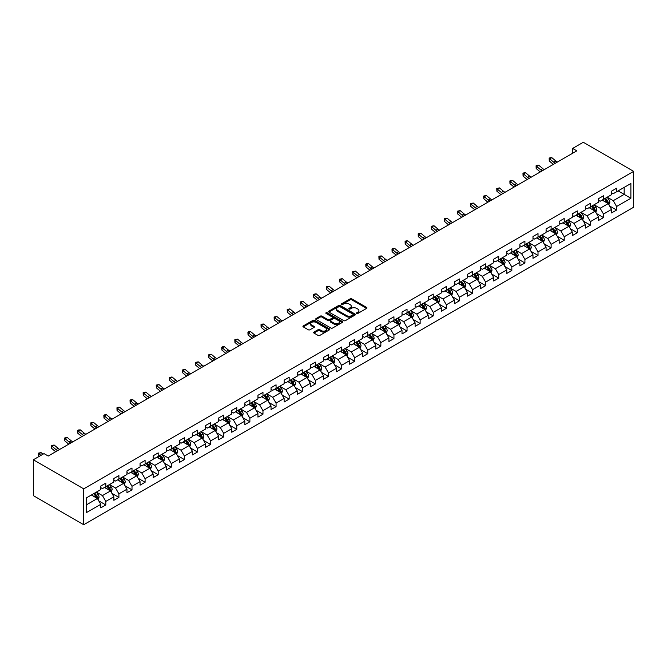 <?xml version="1.0" encoding="UTF-8"?>
<svg xmlns="http://www.w3.org/2000/svg" width="667" height="667" viewBox="0 0 667 667"><rect width="100%" height="100%" fill="white"/><g stroke="black" fill="none" stroke-linecap="round" stroke-linejoin="round"><path stroke-width="1" d="M356.695 313.448A0.817 0.467 0 0 0 357.854 313.448L366.608 308.387A1.167 0.675 0 0 0 366.95 307.912A1.167 0.675 0 0 0 366.608 307.437L351.776 298.874A1.167 0.675 0 0 0 350.125 298.874L341.371 303.927A0.817 0.467 0 0 0 342.521 304.594L343.655 303.944A3.727 2.151 0 0 1 348.933 303.944L350.167 304.652A3.727 2.151 0 0 1 351.259 306.178A3.727 2.151 0 0 1 350.167 307.704L349.033 308.354A0.817 0.467 0 0 0 350.183 309.021L351.317 308.371A3.727 2.151 0 0 1 356.595 308.371L357.829 309.079A3.727 2.151 0 0 1 358.921 310.605A3.727 2.151 0 0 1 357.829 312.123L356.695 312.781A0.817 0.467 0 0 0 356.695 313.448L356.695 312.781M313.949 332.083A1.167 0.675 0 0 0 313.607 332.558A1.167 0.675 0 0 0 313.949 333.033L318.109 335.443A1.167 0.675 0 0 0 319.751 335.443L329.481 329.823A1.167 0.675 0 0 0 329.823 329.348A1.167 0.675 0 0 0 329.481 328.873L314.649 320.31A1.167 0.675 0 0 0 312.998 320.31L303.277 325.921A1.167 0.675 0 0 0 302.935 326.396A1.167 0.675 0 0 0 303.277 326.872L308.304 329.781A1.167 0.675 0 0 0 309.947 329.781L314.107 327.372A1.167 0.675 0 0 0 314.449 326.897A1.167 0.675 0 0 0 314.107 326.421L311.614 324.987A3.118 1.801 0 0 1 310.705 323.712A3.118 1.801 0 0 1 312.631 322.044A3.118 1.801 0 0 1 316.025 322.436L325.796 328.081A3.118 1.801 0 0 1 326.705 329.348A3.118 1.801 0 0 1 324.779 331.015A3.118 1.801 0 0 1 321.386 330.624L319.751 329.681A1.167 0.675 0 0 0 318.109 329.681L313.949 332.083L313.949 333.033L318.109 330.649L318.109 329.681M633.65 171.361L583.275 142.271L572.611 148.433L576.813 150.85L48.207 456.036L44.014 453.618L33.35 459.771L83.725 488.853L633.65 171.361L633.65 207.229L83.725 524.729L83.725 488.853M343.738 320.644A1.167 0.675 0 0 0 345.389 320.644L355.111 315.024A1.167 0.675 0 0 0 355.453 314.549A1.167 0.675 0 0 0 355.111 314.074L340.278 305.511A1.167 0.675 0 0 0 338.628 305.511L328.906 311.13A1.167 0.675 0 0 0 328.564 311.606A1.167 0.675 0 0 0 328.906 312.081L343.738 320.644M326.388 313.623A0.817 0.467 0 0 1 327.214 313.74L327.214 312.765L342.296 321.477A1.167 0.675 0 0 1 342.638 321.953A1.167 0.675 0 0 1 342.296 322.428L332.566 328.039A1.167 0.675 0 0 1 330.924 328.039L316.091 319.476L316.091 318.526A1.167 0.675 0 0 0 315.749 319.001A1.167 0.675 0 0 0 316.091 319.476M316.091 318.526L320.252 316.125A1.167 0.675 0 0 1 321.894 316.125L327.914 319.593A1.167 0.675 0 0 0 329.565 319.593L332.324 318.001A1.167 0.675 0 0 0 332.666 317.525A1.167 0.675 0 0 0 332.324 317.05L326.063 313.432A0.817 0.467 0 0 1 327.214 312.765M98.799 500.9L105.803 504.952L105.803 501.409L113.865 496.757L113.865 500.292L118.901 497.39L118.901 493.847L126.963 489.194L126.963 492.73L131.999 489.828L131.999 486.285L140.062 481.632L140.062 485.167L145.098 482.266L145.098 478.723L153.16 474.07L153.16 477.614L158.196 474.704L158.196 471.16L166.258 466.508L166.258 470.052L171.294 467.142L171.294 463.598L179.356 458.946L179.356 462.489L184.392 459.58L184.392 456.036L192.455 451.384L192.455 454.927L197.49 452.018L197.49 448.474L205.544 443.822L205.544 447.365L210.589 444.455L210.589 440.912L218.643 436.26L218.643 439.803L223.687 436.893L223.687 433.35L231.741 428.698L231.741 432.241L236.777 429.331L236.777 425.796L244.839 421.135L244.839 424.679L249.875 421.769L249.875 418.234L257.937 413.573L257.937 417.117L262.973 414.207L262.973 410.672L271.035 406.011L271.035 409.555L276.071 406.645L276.071 403.11L284.134 398.457L284.134 401.993L289.17 399.083L289.17 395.548L297.232 390.895L297.232 394.43L302.268 391.521L302.268 387.986L310.33 383.333L310.33 386.868L315.366 383.959L315.366 380.423L323.428 375.771L323.428 379.306L328.464 376.396L328.464 372.861L336.527 368.209L336.527 371.744L341.562 368.834L341.562 365.299L349.616 360.647L349.616 364.182L354.661 361.272L354.661 357.737L362.715 353.085L362.715 356.62L367.759 353.71L367.759 350.175L375.813 345.523L375.813 349.058L380.849 346.148L380.849 342.613L388.911 337.961L388.911 341.496L393.947 338.586L393.947 335.051L402.009 330.398L402.009 333.934L407.045 331.032L407.045 327.489L415.107 322.836L415.107 326.371L420.143 323.47L420.143 319.927L428.206 315.274L428.206 318.809L433.242 315.908L433.242 312.364L441.304 307.712L441.304 311.247L446.34 308.346L446.34 304.802L454.402 300.15L454.402 303.693L459.438 300.784L459.438 297.24L467.5 292.588L467.5 296.131L472.536 293.222L472.536 289.678L480.599 285.026L480.599 288.569L485.634 285.659L485.634 282.116L493.688 277.464L493.688 281.007L498.733 278.097L498.733 274.554L506.787 269.902L506.787 273.445L511.831 270.535L511.831 266.992L519.885 262.339L519.885 265.883L524.921 262.973L524.921 259.43L532.983 254.777L532.983 258.321L538.019 255.411L538.019 251.876L546.081 247.215L546.081 250.759L551.117 247.849L551.117 244.314L559.179 239.653L559.179 243.197L564.215 240.287L564.215 236.752L572.278 232.091L572.278 235.634L577.314 232.725L577.314 229.19L585.376 224.537L585.376 228.072L590.412 225.163L590.412 221.627L598.474 216.975L598.474 220.51L603.51 217.6L603.51 214.065L611.572 209.413L611.572 212.948L616.608 210.038L616.608 206.503L630.882 198.257L630.882 183.525L624.162 187.402L624.162 194.38L630.882 198.257M105.803 504.952L100.767 507.854L100.767 504.319L86.493 512.556L86.493 497.824L100.767 489.578L100.767 486.043L105.803 483.133L105.803 486.677L113.865 482.024L113.865 478.481L118.901 475.571L118.901 479.114L126.963 474.462L126.963 470.919L131.999 468.009L131.999 471.552L140.062 466.9L140.062 463.357L145.098 460.447L145.098 463.99L153.16 459.338L153.16 455.794L158.196 452.885L158.196 456.428L166.258 451.776L166.258 448.232L171.294 445.323L171.294 448.866L179.356 444.214L179.356 440.67L184.392 437.769L184.392 441.304L192.455 436.652L192.455 433.108L197.49 430.207L197.49 433.742L205.544 429.089L205.544 425.546L210.589 422.645L210.589 426.18L218.643 421.527L218.643 417.984L223.687 415.082L223.687 418.618L231.741 413.965L231.741 410.43L236.777 407.52L236.777 411.055L244.839 406.403L244.839 402.868L249.875 399.958L249.875 403.493L257.937 398.841L257.937 395.306L262.973 392.396L262.973 395.931L271.035 391.279L271.035 387.744L276.071 384.834L276.071 388.369L284.134 383.717L284.134 380.182L289.17 377.272L289.17 380.807L297.232 376.155L297.232 372.62L302.268 369.71L302.268 373.245L310.33 368.593L310.33 365.057L315.366 362.148L315.366 365.683L323.428 361.03L323.428 357.495L328.464 354.586L328.464 358.121L336.527 353.468L336.527 349.933L341.562 347.023L341.562 350.559L349.616 345.906L349.616 342.371L354.661 339.461L354.661 342.996L362.715 338.344L362.715 334.809L367.759 331.899L367.759 335.443L375.813 330.782L375.813 327.247L380.849 324.337L380.849 327.881L388.911 323.22L388.911 319.685L393.947 316.775L393.947 320.318L402.009 315.666L402.009 312.123L407.045 309.213L407.045 312.756L415.107 308.104L415.107 304.561L420.143 301.651L420.143 305.194L428.206 300.542L428.206 296.998L433.242 294.089L433.242 297.632L441.304 292.98L441.304 289.436L446.34 286.527L446.34 290.07L454.402 285.418L454.402 281.874L459.438 278.964L459.438 282.508L467.5 277.856L467.5 274.312L472.536 271.402L472.536 274.946L480.599 270.293L480.599 266.75L485.634 263.849L485.634 267.384L493.688 262.731L493.688 259.188L498.733 256.286L498.733 259.822L506.787 255.169L506.787 251.626L511.831 248.724L511.831 252.259L519.885 247.607L519.885 244.064L524.921 241.162L524.921 244.697L532.983 240.045L532.983 236.51L538.019 233.6L538.019 237.135L546.081 232.483L546.081 228.948L551.117 226.038L551.117 229.573L559.179 224.921L559.179 221.386L564.215 218.476L564.215 222.011L572.278 217.359L572.278 213.824L577.314 210.914L577.314 214.449L585.376 209.797L585.376 206.261L590.412 203.352L590.412 206.887L598.474 202.234L598.474 198.699L603.51 195.79L603.51 199.325L611.572 194.672L611.572 191.137L616.608 188.227L616.608 191.762L630.882 183.525M104.461 487.452L110.505 490.937L102.451 495.589L96.407 492.104M100.767 487.644L102.451 488.611L105.803 486.677M102.451 495.589L105.803 501.409M110.505 490.937L113.865 496.757M117.559 479.89L123.603 483.375L115.541 488.027L109.496 484.542M113.865 480.082L115.541 481.049L118.901 479.114M115.541 488.027L118.901 493.847M123.603 483.375L126.963 489.194M130.657 472.328L136.702 475.813L128.639 480.473L122.595 476.98M126.963 472.519L128.639 473.487L131.999 471.552M128.639 480.473L131.999 486.285M136.702 475.813L140.062 481.632M143.755 464.766L149.8 468.251L141.738 472.911L135.693 469.418M140.062 464.957L141.738 465.925L145.098 463.99M141.738 472.911L145.098 478.723M149.8 468.251L153.16 474.07M156.853 457.203L162.898 460.689L154.836 465.349L148.791 461.856M153.16 457.395L154.836 458.362L158.196 456.428M154.836 465.349L158.196 471.16M162.898 460.689L166.258 466.508M169.952 449.641L175.996 453.135L167.934 457.787L161.889 454.294M166.258 449.833L167.934 450.8L171.294 448.866M167.934 457.787L171.294 463.598M175.996 453.135L179.356 458.946M183.05 442.079L189.095 445.573L181.032 450.225L174.987 446.732M179.356 442.271L181.032 443.238L184.392 441.304M181.032 450.225L184.392 456.036M189.095 445.573L192.455 451.384M196.148 434.517L202.193 438.011L194.13 442.663L188.086 439.169M192.455 434.709L194.13 435.684L197.49 433.742M194.13 442.663L197.49 448.474M202.193 438.011L205.544 443.822M209.238 426.955L215.291 430.448L207.229 435.101L201.184 431.607M205.544 427.147L207.229 428.122L210.589 426.18M207.229 435.101L210.589 440.912M215.291 430.448L218.643 436.26M222.336 419.393L228.381 422.886L220.327 427.539L214.282 424.045M218.643 419.585L220.327 420.56L223.687 418.618M220.327 427.539L223.687 433.35M228.381 422.886L231.741 428.698M235.434 411.831L241.479 415.324L233.425 419.977L227.38 416.483M231.741 412.023L233.425 412.998L236.777 411.055M233.425 419.977L236.777 425.796M241.479 415.324L244.839 421.135M248.533 404.269L254.577 407.762L246.523 412.414L240.479 408.921M244.839 404.46L246.523 405.436L249.875 403.493M246.523 412.414L249.875 418.234M254.577 407.762L257.937 413.573M261.631 396.707L267.675 400.2L259.613 404.852L253.568 401.359M257.937 396.898L259.613 397.874L262.973 395.931M259.613 404.852L262.973 410.672M267.675 400.2L271.035 406.011M274.729 389.144L280.774 392.638L272.711 397.29L266.667 393.797M271.035 389.345L272.711 390.312L276.071 388.369M272.711 397.29L276.071 403.11M280.774 392.638L284.134 398.457M287.827 381.582L293.872 385.076L285.81 389.728L279.765 386.235M284.134 381.782L285.81 382.75L289.17 380.807M285.81 389.728L289.17 395.548M293.872 385.076L297.232 390.895M300.925 374.02L306.97 377.514L298.908 382.166L292.863 378.673M297.232 374.22L298.908 375.188L302.268 373.245M298.908 382.166L302.268 387.986M306.97 377.514L310.33 383.333M314.024 366.458L320.068 369.952L312.006 374.604L305.961 371.119M310.33 366.658L312.006 367.625L315.366 365.683M312.006 374.604L315.366 380.423M320.068 369.952L323.428 375.771M327.122 358.896L333.167 362.389L325.104 367.042L319.059 363.557M323.428 359.096L325.104 360.063L328.464 358.121M325.104 367.042L328.464 372.861M333.167 362.389L336.527 368.209M340.22 351.334L346.265 354.827L338.202 359.48L332.158 355.995M336.527 351.534L338.202 352.501L341.562 350.559M338.202 359.48L341.562 365.299M346.265 354.827L349.616 360.647M353.31 343.78L359.363 347.265L351.301 351.918L345.256 348.432M349.616 343.972L351.301 344.939L354.661 342.996M351.301 351.918L354.661 357.737M359.363 347.265L362.715 353.085M366.408 336.218L372.453 339.703L364.399 344.355L358.354 340.87M362.715 336.41L364.399 337.377L367.759 335.443M364.399 344.355L367.759 350.175M372.453 339.703L375.813 345.523M379.506 328.656L385.551 332.141L377.497 336.793L371.452 333.308M375.813 328.848L377.497 329.815L380.849 327.881M377.497 336.793L380.849 342.613M385.551 332.141L388.911 337.961M392.605 321.094L398.649 324.579L390.595 329.231L384.551 325.746M388.911 321.286L390.595 322.253L393.947 320.318M390.595 329.231L393.947 335.051M398.649 324.579L402.009 330.398M405.703 313.532L411.747 317.017L403.685 321.669L397.64 318.184M402.009 313.723L403.685 314.691L407.045 312.756M403.685 321.669L407.045 327.489M411.747 317.017L415.107 322.836M418.801 305.97L424.846 309.455L416.783 314.107L410.739 310.622M415.107 306.161L416.783 307.128L420.143 305.194M416.783 314.107L420.143 319.927M424.846 309.455L428.206 315.274M431.899 298.407L437.944 301.893L429.882 306.553L423.837 303.06M428.206 298.599L429.882 299.566L433.242 297.632M429.882 306.553L433.242 312.364M437.944 301.893L441.304 307.712M444.997 290.845L451.042 294.33L442.98 298.991L436.935 295.498M441.304 291.037L442.98 292.004L446.34 290.07M442.98 298.991L446.34 304.802M451.042 294.33L454.402 300.15M458.096 283.283L464.14 286.768L456.078 291.429L450.033 287.936M454.402 283.475L456.078 284.442L459.438 282.508M456.078 291.429L459.438 297.24M464.14 286.768L467.5 292.588M471.194 275.721L477.238 279.215L469.176 283.867L463.131 280.373M467.5 275.913L469.176 276.88L472.536 274.946M469.176 283.867L472.536 289.678M477.238 279.215L480.599 285.026M484.292 268.159L490.337 271.652L482.274 276.305L476.23 272.811M480.599 268.351L482.274 269.318L485.634 267.384M482.274 276.305L485.634 282.116M490.337 271.652L493.688 277.464M497.382 260.597L503.435 264.09L495.373 268.743L489.328 265.249M493.688 260.789L495.373 261.764L498.733 259.822M495.373 268.743L498.733 274.554M503.435 264.09L506.787 269.902M510.48 253.035L516.525 256.528L508.471 261.181L502.426 257.687M506.787 253.227L508.471 254.202L511.831 252.259M508.471 261.181L511.831 266.992M516.525 256.528L519.885 262.339M523.578 245.473L529.623 248.966L521.569 253.618L515.524 250.125M519.885 245.664L521.569 246.64L524.921 244.697M521.569 253.618L524.921 259.43M529.623 248.966L532.983 254.777M536.677 237.911L542.721 241.404L534.667 246.056L528.623 242.563M532.983 238.102L534.667 239.078L538.019 237.135M534.667 246.056L538.019 251.876M542.721 241.404L546.081 247.215M549.775 230.348L555.819 233.842L547.757 238.494L541.712 235.001M546.081 230.54L547.757 231.516L551.117 229.573M547.757 238.494L551.117 244.314M555.819 233.842L559.179 239.653M562.873 222.786L568.918 226.28L560.855 230.932L554.811 227.439M559.179 222.978L560.855 223.954L564.215 222.011M560.855 230.932L564.215 236.752M568.918 226.28L572.278 232.091M575.971 215.224L582.016 218.718L573.953 223.37L567.909 219.877M572.278 215.424L573.953 216.391L577.314 214.449M573.953 223.37L577.314 229.19M582.016 218.718L585.376 224.537M589.069 207.662L595.114 211.156L587.052 215.808L581.007 212.314M585.376 207.862L587.052 208.829L590.412 206.887M587.052 215.808L590.412 221.627M595.114 211.156L598.474 216.975M602.168 200.1L608.212 203.593L600.15 208.246L594.105 204.752M598.474 200.3L600.15 201.267L603.51 199.325M600.15 208.246L603.51 214.065M608.212 203.593L611.572 209.413M618.117 190.895L624.162 194.38L613.248 200.684L607.203 197.199M611.572 192.738L613.248 193.705L616.608 191.762M613.248 200.684L616.608 206.503M33.35 459.771L33.35 495.639L83.725 524.729M572.611 148.433L572.611 153.277M86.493 504.802L97.407 498.499L91.362 495.014M97.407 498.499L100.767 504.319M609.596 205.995L616.608 210.038M596.498 213.557L603.51 217.6M583.4 221.119L590.412 225.163M570.302 228.681L577.314 232.725M557.203 236.243L564.215 240.287M544.105 243.805L551.117 247.849M531.015 251.367L538.019 255.411M517.917 258.921L524.921 262.973M504.819 266.483L511.831 270.535M491.721 274.045L498.733 278.097M478.623 281.607L485.634 285.659M465.524 289.17L472.536 293.222M452.426 296.732L459.438 300.784M439.328 304.294L446.34 308.346M426.23 311.856L433.242 315.908M413.131 319.418L420.143 323.47M400.033 326.98L407.045 331.032M386.943 334.542L393.947 338.586M373.845 342.104L380.849 346.148M360.747 349.666L367.759 353.71M347.649 357.229L354.661 361.272M334.551 364.791L341.562 368.834M321.452 372.353L328.464 376.396M308.354 379.915L315.366 383.959M295.256 387.477L302.268 391.521M282.158 395.039L289.17 399.083M269.059 402.601L276.071 406.645M255.961 410.163L262.973 414.207M242.871 417.725L249.875 421.769M229.773 425.279L236.777 429.331M216.675 432.841L223.687 436.893M203.577 440.403L210.589 444.455M190.479 447.966L197.49 452.018M177.38 455.528L184.392 459.58M164.282 463.09L171.294 467.142M151.184 470.652L158.196 474.704M138.086 478.214L145.098 482.266M124.987 485.776L131.999 489.828M111.889 493.338L118.901 497.39M357.02 313.565L357.829 313.098A3.727 2.151 0 0 0 358.921 311.572L358.921 310.605M351.259 306.178L351.259 307.145A3.727 2.151 0 0 1 350.167 308.671L349.358 309.138M366.608 307.437L366.608 308.387L351.776 299.842A1.167 0.675 0 0 0 350.125 299.842L341.696 304.711M355.111 314.074L355.111 315.024L340.278 306.478A1.167 0.675 0 0 0 338.628 306.478L328.923 312.089L328.906 311.13M353.051 314.882A0.817 0.467 0 0 0 353.051 314.215L340.028 306.703A0.817 0.467 0 0 0 338.878 306.703L337.677 307.395A3.727 2.151 0 0 0 336.585 308.913A3.727 2.151 0 0 0 337.677 310.438L346.582 315.574A3.727 2.151 0 0 0 351.851 315.574L353.051 314.882L353.051 315.858A0.817 0.467 0 0 0 353.285 315.524L353.285 314.549M336.585 308.913L336.585 309.88A3.727 2.151 0 0 0 337.677 311.406L337.677 310.438M353.051 315.858L351.851 316.542A3.727 2.151 0 0 1 346.582 316.542L337.677 311.406M316.1 319.485L320.252 317.092L320.252 316.125M332.666 317.525L332.666 318.493A1.167 0.675 0 0 1 332.324 318.968L329.565 320.569A1.167 0.675 0 0 1 327.914 320.569L321.894 317.092A1.167 0.675 0 0 0 320.252 317.092M327.214 313.74L342.279 322.436M334.159 323.203A3.118 1.801 0 0 0 337.552 323.587A3.118 1.801 0 0 0 339.478 321.928A3.118 1.801 0 0 0 338.569 320.652L335.126 318.668A1.167 0.675 0 0 0 333.475 318.668L330.715 320.26A1.167 0.675 0 0 0 330.373 320.735A1.167 0.675 0 0 0 330.715 321.211L334.159 323.203L334.159 324.17A3.118 1.801 0 0 0 337.552 324.562A3.118 1.801 0 0 0 339.478 322.895L339.478 321.928M330.373 320.735L330.373 321.711A1.167 0.675 0 0 0 330.715 322.186L330.715 321.211M334.159 324.17L330.715 322.186M326.705 329.348L326.705 330.315A3.118 1.801 0 0 1 324.779 331.983A3.118 1.801 0 0 1 321.386 331.591L319.751 330.649A1.167 0.675 0 0 0 318.109 330.649M310.705 323.712L310.705 324.679A3.118 1.801 0 0 0 311.614 325.955L311.614 324.987M314.107 326.421L314.107 327.372L311.614 325.955M329.465 329.832L314.649 321.277A1.167 0.675 0 0 0 312.998 321.277L303.285 326.888L303.277 325.921M608.871 204.744L609.871 202.226A3.143 1.818 -120 0 0 608.871 199.55L607.137 197.232M604.119 201.226L602.935 199.658M604.535 198.733L606.27 201.05A3.143 1.818 60 0 1 607.17 202.943L608.171 202.359A3.143 1.818 -120 0 0 607.27 200.467L605.544 198.157M604.752 198.608L606.678 201.176A1.601 0.925 60 0 1 606.97 201.659L608.171 202.359M555.378 163.232A5.936 3.427 60 0 1 553.735 162.231L549.733 158.871L549.266 160.964L553.268 164.324A8.904 5.144 -120 0 0 553.36 164.399M557.479 162.014A5.936 3.427 60 0 1 555.836 161.022L551.834 157.654L549.733 158.871L549.166 158.237L550 157.754L551.834 157.654M549.266 160.964L549.166 158.237M595.773 212.306L596.773 209.788A3.143 1.818 -120 0 0 595.773 207.112L594.039 204.794M591.02 208.788L589.836 207.22M591.437 206.295L593.171 208.613A3.143 1.818 60 0 1 594.072 210.505L595.081 209.922A3.143 1.818 -120 0 0 594.172 208.029L592.446 205.719M591.654 206.17L593.58 208.738A1.601 0.925 60 0 1 593.872 209.221L595.081 209.922M582.683 219.868L583.675 217.35A3.143 1.818 -120 0 0 582.675 214.674L580.94 212.356M577.922 216.35L576.747 214.782M578.339 213.857L580.073 216.175A3.143 1.818 60 0 1 580.974 218.067L581.983 217.484A3.143 1.818 -120 0 0 581.082 215.591L579.348 213.282M578.556 213.732L580.482 216.3A1.601 0.925 60 0 1 580.774 216.783L581.983 217.484M542.279 170.794A5.936 3.427 60 0 1 540.637 169.793L536.635 166.433L536.176 168.526L540.17 171.886A8.904 5.144 -120 0 0 540.262 171.961M544.38 169.576A5.936 3.427 60 0 1 542.738 168.584L538.736 165.216L536.635 166.433L536.068 165.8L536.902 165.316L538.736 165.216M536.176 168.526L536.068 165.8M529.181 178.356A5.936 3.427 60 0 1 527.547 177.355L523.545 173.987L523.078 176.088L527.08 179.448A8.904 5.144 -120 0 0 527.163 179.523M531.282 177.139A5.936 3.427 60 0 1 529.64 176.146L525.638 172.778L523.545 173.987L522.97 173.362L523.803 172.878L525.638 172.778M523.078 176.088L522.97 173.362M569.585 227.43L570.577 224.912A3.143 1.818 -120 0 0 569.576 222.236L567.842 219.918M564.824 223.912L563.648 222.344M565.241 221.419L566.975 223.737A3.143 1.818 60 0 1 567.875 225.629L568.884 225.046A3.143 1.818 -120 0 0 567.984 223.153L566.25 220.844M565.458 221.294L567.384 223.862A1.601 0.925 60 0 1 567.675 224.345L568.884 225.046M556.486 234.992L557.487 232.475A3.143 1.818 -120 0 0 556.478 229.79L554.744 227.48M551.726 231.474L550.55 229.907M552.143 228.981L553.877 231.299A3.143 1.818 60 0 1 554.777 233.192L555.786 232.608A3.143 1.818 -120 0 0 554.886 230.715L553.151 228.397M552.359 228.856L554.285 231.424A1.601 0.925 60 0 1 554.577 231.908L555.786 232.608M543.388 242.555L544.389 240.037A3.143 1.818 -120 0 0 543.38 237.352L541.646 235.042M538.628 239.036L537.452 237.469M539.044 236.543L540.779 238.861A3.143 1.818 60 0 1 541.679 240.754L542.688 240.17A3.143 1.818 -120 0 0 541.787 238.277L540.053 235.96M539.261 236.418L541.187 238.986A1.601 0.925 60 0 1 541.479 239.47L542.688 240.17M516.083 185.918A5.936 3.427 60 0 1 514.449 184.917L510.447 181.549L509.98 183.65L513.982 187.01A8.904 5.144 -120 0 0 514.065 187.077M518.184 184.701A5.936 3.427 60 0 1 516.541 183.7L512.539 180.34L510.447 181.549L509.871 180.924L510.705 180.44L512.539 180.34M509.98 183.65L509.871 180.924M502.985 193.48A5.936 3.427 60 0 1 501.351 192.48L497.349 189.111L496.882 191.212L500.884 194.572A8.904 5.144 -120 0 0 500.967 194.639M505.086 192.263A5.936 3.427 60 0 1 503.443 191.262L499.45 187.902L497.349 189.111L496.773 188.486L499.45 187.902M496.882 191.212L496.773 188.486M489.886 201.034A5.936 3.427 60 0 1 488.252 200.042L484.25 196.673L483.783 198.766L487.785 202.134A8.904 5.144 -120 0 0 487.869 202.201M491.988 199.825A5.936 3.427 60 0 1 490.353 198.824L486.351 195.464L484.25 196.673L483.675 196.048L486.351 195.464M483.783 198.766L483.675 196.048M476.788 208.596A5.936 3.427 60 0 1 475.154 207.604L471.152 204.235L470.685 206.328L474.687 209.696A8.904 5.144 -120 0 0 474.771 209.763M478.889 207.387A5.936 3.427 60 0 1 477.255 206.386L473.253 203.026L471.152 204.235L470.577 203.61L473.253 203.026M470.685 206.328L470.577 203.61M463.698 216.158A5.936 3.427 60 0 1 462.056 215.166L458.054 211.798L457.587 213.89L461.589 217.259A8.904 5.144 -120 0 0 461.672 217.325M465.791 214.949A5.936 3.427 60 0 1 464.157 213.949L460.155 210.589L458.054 211.798L457.479 211.172L460.155 210.589M457.587 213.89L457.479 211.172M450.6 223.72A5.936 3.427 60 0 1 448.958 222.728L444.956 219.36L444.489 221.452L448.491 224.821A8.904 5.144 -120 0 0 448.574 224.887M452.693 222.511A5.936 3.427 60 0 1 451.059 221.511L447.057 218.151L444.956 219.36L444.38 218.734L447.057 218.151M444.489 221.452L444.38 218.734M437.502 231.282A5.936 3.427 60 0 1 435.859 230.29L431.857 226.922L431.391 229.014L435.393 232.383A8.904 5.144 -120 0 0 435.476 232.45M439.595 230.073A5.936 3.427 60 0 1 437.961 229.073L433.959 225.713L431.857 226.922L431.282 226.296L433.959 225.713M431.391 229.014L431.282 226.296M424.404 238.844A5.936 3.427 60 0 1 422.761 237.852L418.759 234.484L418.292 236.577L422.294 239.945A8.904 5.144 -120 0 0 422.386 240.012M426.505 237.635A5.936 3.427 60 0 1 424.862 236.635L420.86 233.275L418.759 234.484L418.184 233.859L419.026 233.367L420.86 233.275M418.292 236.577L418.184 233.859M411.306 246.406A5.936 3.427 60 0 1 409.663 245.406L405.661 242.046L405.194 244.139L409.196 247.507A8.904 5.144 -120 0 0 409.288 247.574M413.407 245.198A5.936 3.427 60 0 1 411.764 244.197L407.762 240.837L405.661 242.046L405.094 241.421L405.928 240.929L407.762 240.837M405.194 244.139L405.094 241.421M398.207 253.969A5.936 3.427 60 0 1 396.565 252.968L392.563 249.608L392.104 251.701L396.098 255.069A8.904 5.144 -120 0 0 396.19 255.136M400.308 252.76A5.936 3.427 60 0 1 398.666 251.759L394.664 248.399L392.563 249.608L391.996 248.983L392.83 248.491L394.664 248.399M392.104 251.701L391.996 248.983M385.109 261.531A5.936 3.427 60 0 1 383.475 260.53L379.473 257.17L379.006 259.263L383.008 262.631A8.904 5.144 -120 0 0 383.091 262.698M387.21 260.322A5.936 3.427 60 0 1 385.568 259.321L381.566 255.961L379.473 257.17L378.898 256.537L379.731 256.053L381.566 255.961M379.006 259.263L378.898 256.537M372.011 269.093A5.936 3.427 60 0 1 370.377 268.092L366.375 264.732L365.908 266.825L369.91 270.185A8.904 5.144 -120 0 0 369.993 270.26M374.112 267.884A5.936 3.427 60 0 1 372.469 266.883L368.467 263.523L366.375 264.732L365.799 264.099L366.633 263.615L368.467 263.523M365.908 266.825L365.799 264.099M358.913 276.655A5.936 3.427 60 0 1 357.279 275.654L353.277 272.294L352.81 274.387L356.812 277.747A8.904 5.144 -120 0 0 356.895 277.822M361.014 275.446A5.936 3.427 60 0 1 359.371 274.445L355.378 271.085L353.277 272.294L352.701 271.661L355.378 271.085M352.81 274.387L352.701 271.661M345.814 284.217A5.936 3.427 60 0 1 344.18 283.217L340.178 279.857L339.711 281.949L343.713 285.309A8.904 5.144 -120 0 0 343.797 285.384M347.916 283.008A5.936 3.427 60 0 1 346.281 282.008L342.279 278.648L340.178 279.857L339.603 279.223L342.279 278.648M339.711 281.949L339.603 279.223M332.716 291.779A5.936 3.427 60 0 1 331.082 290.779L327.08 287.419L326.613 289.511L330.615 292.871A8.904 5.144 -120 0 0 330.699 292.946M334.817 290.57A5.936 3.427 60 0 1 333.183 289.57L329.181 286.201L327.08 287.419L326.505 286.785L329.181 286.201M326.613 289.511L326.505 286.785M319.626 299.341A5.936 3.427 60 0 1 317.984 298.341L313.982 294.981L313.515 297.073L317.517 300.433A8.904 5.144 -120 0 0 317.6 300.509M321.719 298.132A5.936 3.427 60 0 1 320.085 297.132L316.083 293.763L313.982 294.981L313.407 294.347L316.083 293.763M313.515 297.073L313.407 294.347M306.528 306.903A5.936 3.427 60 0 1 304.886 305.903L300.884 302.543L300.417 304.636L304.419 307.996A8.904 5.144 -120 0 0 304.502 308.071M308.621 305.694A5.936 3.427 60 0 1 306.987 304.694L302.985 301.326L300.884 302.543L300.308 301.909L302.985 301.326M300.417 304.636L300.308 301.909M293.43 314.465A5.936 3.427 60 0 1 291.787 313.465L287.785 310.105L287.319 312.198L291.321 315.558A8.904 5.144 -120 0 0 291.404 315.633M295.523 313.248A5.936 3.427 60 0 1 293.889 312.256L289.887 308.888L287.785 310.105L287.21 309.471L289.887 308.888M287.319 312.198L287.21 309.471M280.332 322.028A5.936 3.427 60 0 1 278.689 321.027L274.687 317.667L274.22 319.76L278.222 323.12A8.904 5.144 -120 0 0 278.314 323.195M282.433 320.81A5.936 3.427 60 0 1 280.79 319.818L276.788 316.45L274.687 317.667L274.112 317.033L276.788 316.45M274.22 319.76L274.112 317.033M530.29 250.108L531.291 247.599A3.143 1.818 -120 0 0 530.282 244.914L528.547 242.605M525.529 246.598L524.354 245.031M525.946 244.105L527.68 246.423A3.143 1.818 60 0 1 528.581 248.316L529.59 247.732A3.143 1.818 -120 0 0 528.689 245.84L526.955 243.522M526.171 243.98L528.089 246.548A1.601 0.925 60 0 1 528.381 247.032L529.59 247.732M517.192 257.67L518.192 255.161A3.143 1.818 -120 0 0 517.183 252.476L515.458 250.167M512.431 254.16L511.256 252.593M512.848 251.667L514.582 253.985A3.143 1.818 60 0 1 515.483 255.878L516.491 255.294A3.143 1.818 -120 0 0 515.591 253.402L513.857 251.084M513.073 251.542L514.991 254.11A1.601 0.925 60 0 1 515.283 254.594L516.491 255.294M504.094 265.233L505.094 262.723A3.143 1.818 -120 0 0 504.085 260.038L502.359 257.729M499.333 261.722L498.157 260.155M499.75 259.23L501.484 261.547A3.143 1.818 60 0 1 502.384 263.44L503.393 262.856A3.143 1.818 -120 0 0 502.493 260.964L500.759 258.646M499.975 259.104L501.892 261.672A1.601 0.925 60 0 1 502.184 262.156L503.393 262.856M490.995 272.795L491.996 270.285A3.143 1.818 -120 0 0 490.995 267.6L489.261 265.291M486.235 269.285L485.059 267.709M486.66 266.792L488.386 269.101A3.143 1.818 60 0 1 489.286 270.994L490.295 270.418A3.143 1.818 -120 0 0 489.395 268.526L487.66 266.208M486.877 266.667L488.794 269.235A1.601 0.925 60 0 1 489.086 269.718L490.295 270.418M477.897 280.357L478.898 277.847A3.143 1.818 -120 0 0 477.897 275.163L476.163 272.853M473.136 276.847L471.961 275.271M473.562 274.354L475.288 276.663A3.143 1.818 60 0 1 476.188 278.556L477.197 277.981A3.143 1.818 -120 0 0 476.296 276.088L474.562 273.77M473.778 274.229L475.696 276.797A1.601 0.925 60 0 1 475.988 277.28L477.197 277.981M464.799 287.919L465.799 285.409A3.143 1.818 -120 0 0 464.799 282.725L463.065 280.415M460.047 284.409L458.863 282.833M460.463 281.916L462.198 284.225A3.143 1.818 60 0 1 463.098 286.118L464.099 285.543A3.143 1.818 -120 0 0 463.198 283.65L461.472 281.332M460.68 281.791L462.606 284.359A1.601 0.925 60 0 1 462.898 284.842L464.099 285.543M451.701 295.481L452.701 292.963A3.143 1.818 -120 0 0 451.701 290.287L449.967 287.977M446.948 291.971L445.764 290.395M447.365 289.478L449.099 291.787A3.143 1.818 60 0 1 450 293.68L451.009 293.105A3.143 1.818 -120 0 0 450.1 291.212L448.374 288.894M447.582 289.353L449.508 291.921A1.601 0.925 60 0 1 449.8 292.404L451.009 293.105M438.611 303.043L439.603 300.525A3.143 1.818 -120 0 0 438.603 297.849L436.868 295.539M433.85 299.533L432.675 297.957M434.267 297.04L436.001 299.35A3.143 1.818 60 0 1 436.902 301.242L437.911 300.667A3.143 1.818 -120 0 0 437.01 298.774L435.276 296.456M434.484 296.915L436.41 299.475A1.601 0.925 60 0 1 436.702 299.967L437.911 300.667M425.513 310.605L426.505 308.087A3.143 1.818 -120 0 0 425.504 305.411L423.77 303.101M420.752 307.095L419.576 305.519M421.169 304.602L422.903 306.912A3.143 1.818 60 0 1 423.803 308.804L424.812 308.221A3.143 1.818 -120 0 0 423.912 306.328L422.178 304.019M421.386 304.477L423.312 307.037A1.601 0.925 60 0 1 423.603 307.529L424.812 308.221M412.414 318.167L413.415 315.649A3.143 1.818 -120 0 0 412.406 312.973L410.672 310.664M407.654 314.657L406.478 313.081M408.071 312.164L409.805 314.474A3.143 1.818 60 0 1 410.705 316.366L411.714 315.783A3.143 1.818 -120 0 0 410.814 313.89L409.079 311.581M408.287 312.039L410.213 314.599A1.601 0.925 60 0 1 410.505 315.091L411.714 315.783M399.316 325.729L400.317 323.212A3.143 1.818 -120 0 0 399.308 320.535L397.574 318.217M394.556 322.219L393.38 320.644M394.972 319.726L396.707 322.036A3.143 1.818 60 0 1 397.607 323.929L398.616 323.345A3.143 1.818 -120 0 0 397.715 321.452L395.981 319.143M395.189 319.601L397.115 322.161A1.601 0.925 60 0 1 397.407 322.653L398.616 323.345M386.218 333.292L387.219 330.774A3.143 1.818 -120 0 0 386.21 328.097L384.475 325.779M381.457 329.781L380.282 328.206M381.874 327.289L383.608 329.598A3.143 1.818 60 0 1 384.509 331.491L385.518 330.907A3.143 1.818 -120 0 0 384.617 329.014L382.883 326.705M382.099 327.155L384.017 329.723A1.601 0.925 60 0 1 384.309 330.215L385.518 330.907M373.12 340.854L374.12 338.336A3.143 1.818 -120 0 0 373.111 335.659L371.386 333.342M368.359 337.344L367.183 335.768M368.776 334.851L370.51 337.16A3.143 1.818 60 0 1 371.411 339.053L372.419 338.469A3.143 1.818 -120 0 0 371.519 336.577L369.785 334.267M369.001 334.717L370.919 337.285A1.601 0.925 60 0 1 371.211 337.777L372.419 338.469M360.022 348.416L361.022 345.898A3.143 1.818 -120 0 0 360.013 343.222L358.287 340.904M355.261 344.906L354.085 343.33M355.678 342.413L357.412 344.722A3.143 1.818 60 0 1 358.312 346.615L359.321 346.031A3.143 1.818 -120 0 0 358.421 344.139L356.687 341.829M355.903 342.279L357.82 344.847A1.601 0.925 60 0 1 358.112 345.339L359.321 346.031M346.923 355.978L347.924 353.46A3.143 1.818 -120 0 0 346.923 350.784L345.189 348.466M342.163 352.459L340.987 350.892M342.588 349.975L344.314 352.284A3.143 1.818 60 0 1 345.214 354.177L346.223 353.593A3.143 1.818 -120 0 0 345.323 351.701L343.588 349.391M342.805 349.841L344.722 352.409A1.601 0.925 60 0 1 345.014 352.901L346.223 353.593M333.825 363.54L334.826 361.022A3.143 1.818 -120 0 0 333.825 358.346L332.091 356.028M329.064 360.022L327.889 358.454M329.49 357.529L331.216 359.846A3.143 1.818 60 0 1 332.116 361.739L333.125 361.155A3.143 1.818 -120 0 0 332.224 359.263L330.49 356.953M329.706 357.404L331.624 359.972A1.601 0.925 60 0 1 331.916 360.463L333.125 361.155M320.727 371.102L321.727 368.584A3.143 1.818 -120 0 0 320.727 365.908L318.993 363.59M315.975 367.584L314.791 366.016M316.391 365.091L318.126 367.409A3.143 1.818 60 0 1 319.026 369.301L320.027 368.718A3.143 1.818 -120 0 0 319.126 366.825L317.4 364.515M316.608 364.966L318.534 367.534A1.601 0.925 60 0 1 318.826 368.017L320.027 368.718M307.629 378.664L308.629 376.146A3.143 1.818 -120 0 0 307.629 373.47L305.895 371.152M302.876 375.146L301.692 373.578M303.293 372.653L305.027 374.971A3.143 1.818 60 0 1 305.928 376.863L306.937 376.28A3.143 1.818 -120 0 0 306.028 374.387L304.302 372.078M303.51 372.528L305.436 375.096A1.601 0.925 60 0 1 305.728 375.579L306.937 376.28M294.539 386.226L295.531 383.708A3.143 1.818 -120 0 0 294.531 381.032L292.796 378.714M289.778 382.708L288.603 381.14M290.195 380.215L291.929 382.533A3.143 1.818 60 0 1 292.83 384.425L293.839 383.842A3.143 1.818 -120 0 0 292.938 381.949L291.204 379.64M290.412 380.09L292.338 382.658A1.601 0.925 60 0 1 292.63 383.141L293.839 383.842M281.441 393.788L282.433 391.271A3.143 1.818 -120 0 0 281.432 388.594L279.698 386.276M276.68 390.27L275.504 388.703M277.097 387.777L278.831 390.095A3.143 1.818 60 0 1 279.731 391.988L280.74 391.404A3.143 1.818 -120 0 0 279.84 389.511L278.106 387.202M277.314 387.652L279.24 390.22A1.601 0.925 60 0 1 279.531 390.704L280.74 391.404M267.234 329.59A5.936 3.427 60 0 1 265.591 328.589L261.589 325.229L261.122 327.322L265.124 330.682A8.904 5.144 -120 0 0 265.216 330.757M269.335 328.372A5.936 3.427 60 0 1 267.692 327.38L263.69 324.012L261.589 325.229L261.022 324.596L261.856 324.112L263.69 324.012M261.122 327.322L261.022 324.596M254.135 337.152A5.936 3.427 60 0 1 252.493 336.151L248.491 332.791L248.032 334.884L252.026 338.244A8.904 5.144 -120 0 0 252.118 338.319M256.236 335.935A5.936 3.427 60 0 1 254.594 334.942L250.592 331.574L248.491 332.791L247.924 332.158L248.758 331.674L250.592 331.574M248.032 334.884L247.924 332.158M241.037 344.714A5.936 3.427 60 0 1 239.403 343.713L235.401 340.353L234.934 342.446L238.936 345.806A8.904 5.144 -120 0 0 239.019 345.881M243.138 343.497A5.936 3.427 60 0 1 241.496 342.505L237.494 339.136L235.401 340.353L234.826 339.72L237.494 339.136M234.934 342.446L234.826 339.72M227.939 352.276A5.936 3.427 60 0 1 226.305 351.276L222.303 347.907L221.836 350.008L225.838 353.368A8.904 5.144 -120 0 0 225.921 353.435M230.04 351.059A5.936 3.427 60 0 1 228.397 350.067L224.395 346.698L222.303 347.907L221.727 347.282L222.561 346.798L224.395 346.698M221.836 350.008L221.727 347.282M268.342 401.351L269.343 398.833A3.143 1.818 -120 0 0 268.334 396.148L266.6 393.838M263.582 397.832L262.406 396.265M263.999 395.339L265.733 397.657A3.143 1.818 60 0 1 266.633 399.55L267.642 398.966A3.143 1.818 -120 0 0 266.742 397.073L265.007 394.764M264.215 395.214L266.141 397.782A1.601 0.925 60 0 1 266.433 398.266L267.642 398.966M255.244 408.913L256.245 406.395A3.143 1.818 -120 0 0 255.236 403.71L253.502 401.401M250.484 405.394L249.308 403.827M250.9 402.901L252.635 405.219A3.143 1.818 60 0 1 253.535 407.112L254.544 406.528A3.143 1.818 -120 0 0 253.643 404.636L251.909 402.318M251.117 402.776L253.043 405.344A1.601 0.925 60 0 1 253.335 405.828L254.544 406.528M242.146 416.475L243.147 413.957A3.143 1.818 -120 0 0 242.138 411.272L240.403 408.963M237.385 412.956L236.21 411.389M237.802 410.463L239.536 412.781A3.143 1.818 60 0 1 240.437 414.674L241.446 414.09A3.143 1.818 -120 0 0 240.545 412.198L238.811 409.88M238.027 410.338L239.945 412.906A1.601 0.925 60 0 1 240.237 413.39L241.446 414.09M229.048 424.029L230.048 421.519A3.143 1.818 -120 0 0 229.039 418.834L227.314 416.525M224.287 420.518L223.112 418.951M224.704 418.026L226.438 420.343A3.143 1.818 60 0 1 227.339 422.236L228.347 421.652A3.143 1.818 -120 0 0 227.447 419.76L225.713 417.442M224.929 417.901L226.847 420.468A1.601 0.925 60 0 1 227.139 420.952L228.347 421.652M215.95 431.591L216.95 429.081A3.143 1.818 -120 0 0 215.941 426.396L214.215 424.087M211.189 428.081L210.013 426.513M211.606 425.588L213.34 427.906A3.143 1.818 60 0 1 214.24 429.798L215.249 429.214A3.143 1.818 -120 0 0 214.349 427.322L212.615 425.004M211.831 425.463L213.748 428.031A1.601 0.925 60 0 1 214.04 428.514L215.249 429.214M202.851 439.153L203.852 436.643A3.143 1.818 -120 0 0 202.851 433.959L201.117 431.649M198.091 435.643L196.915 434.075M198.516 433.15L200.242 435.468A3.143 1.818 60 0 1 201.142 437.352L202.151 436.777A3.143 1.818 -120 0 0 201.251 434.884L199.516 432.566M198.733 433.025L200.65 435.593A1.601 0.925 60 0 1 200.942 436.076L202.151 436.777M189.753 446.715L190.754 444.205A3.143 1.818 -120 0 0 189.753 441.521L188.019 439.211M184.992 443.205L183.817 441.629M185.418 440.712L187.144 443.021A3.143 1.818 60 0 1 188.044 444.914L189.053 444.339A3.143 1.818 -120 0 0 188.152 442.446L186.418 440.128M185.634 440.587L187.552 443.155A1.601 0.925 60 0 1 187.844 443.638L189.053 444.339M176.655 454.277L177.655 451.767A3.143 1.818 -120 0 0 176.655 449.083L174.921 446.773M171.903 450.767L170.719 449.191M172.319 448.274L174.054 450.584A3.143 1.818 60 0 1 174.954 452.476L175.955 451.901A3.143 1.818 -120 0 0 175.054 450.008L173.328 447.69M172.536 448.149L174.462 450.717A1.601 0.925 60 0 1 174.754 451.2L175.955 451.901M214.841 359.838A5.936 3.427 60 0 1 213.207 358.838L209.205 355.469L208.738 357.57L212.74 360.93A8.904 5.144 -120 0 0 212.823 360.997M216.942 358.621A5.936 3.427 60 0 1 215.299 357.62L211.306 354.26L209.205 355.469L208.629 354.844L211.306 354.26M208.738 357.57L208.629 354.844M201.742 367.4A5.936 3.427 60 0 1 200.108 366.4L196.106 363.031L195.639 365.132L199.641 368.492A8.904 5.144 -120 0 0 199.725 368.559M203.844 366.183A5.936 3.427 60 0 1 202.209 365.183L198.207 361.822L196.106 363.031L195.531 362.406L198.207 361.822M195.639 365.132L195.531 362.406M188.644 374.954A5.936 3.427 60 0 1 187.01 373.962L183.008 370.594L182.541 372.686L186.543 376.055A8.904 5.144 -120 0 0 186.627 376.121M190.745 373.745A5.936 3.427 60 0 1 189.111 372.745L185.109 369.385L183.008 370.594L182.433 369.968L185.109 369.385M182.541 372.686L182.433 369.968M175.554 382.516A5.936 3.427 60 0 1 173.912 381.524L169.91 378.156L169.443 380.248L173.445 383.617A8.904 5.144 -120 0 0 173.528 383.683M177.647 381.307A5.936 3.427 60 0 1 176.013 380.307L172.011 376.947L169.91 378.156L169.335 377.53L172.011 376.947M169.443 380.248L169.335 377.53M162.456 390.078A5.936 3.427 60 0 1 160.814 389.086L156.812 385.718L156.345 387.81L160.347 391.179A8.904 5.144 -120 0 0 160.43 391.246M164.549 388.869A5.936 3.427 60 0 1 162.915 387.869L158.913 384.509L156.812 385.718L156.236 385.092L158.913 384.509M156.345 387.81L156.236 385.092M149.358 397.64A5.936 3.427 60 0 1 147.715 396.648L143.713 393.28L143.247 395.373L147.249 398.741A8.904 5.144 -120 0 0 147.332 398.808M151.451 396.431A5.936 3.427 60 0 1 149.817 395.431L145.815 392.071L143.713 393.28L143.138 392.655L145.815 392.071M143.247 395.373L143.138 392.655M136.26 405.202A5.936 3.427 60 0 1 134.617 404.21L130.615 400.842L130.148 402.935L134.15 406.303A8.904 5.144 -120 0 0 134.242 406.37M138.361 403.994A5.936 3.427 60 0 1 136.718 402.993L132.716 399.633L130.615 400.842L130.04 400.217L130.882 399.725L132.716 399.633M130.148 402.935L130.04 400.217M123.162 412.765A5.936 3.427 60 0 1 121.519 411.772L117.517 408.404L117.05 410.497L121.052 413.865A8.904 5.144 -120 0 0 121.144 413.932M125.263 411.556A5.936 3.427 60 0 1 123.62 410.555L119.618 407.195L117.517 408.404L116.95 407.779L117.784 407.287L119.618 407.195M117.05 410.497L116.95 407.779M163.557 461.839L164.557 459.33A3.143 1.818 -120 0 0 163.557 456.645L161.823 454.335M158.804 458.329L157.62 456.753M159.221 455.836L160.955 458.146A3.143 1.818 60 0 1 161.856 460.038L162.865 459.463A3.143 1.818 -120 0 0 161.956 457.57L160.23 455.253M159.438 455.711L161.364 458.279A1.601 0.925 60 0 1 161.656 458.763L162.865 459.463M110.063 420.327A5.936 3.427 60 0 1 108.421 419.326L104.419 415.966L103.96 418.059L107.954 421.427A8.904 5.144 -120 0 0 108.046 421.494M112.164 419.118A5.936 3.427 60 0 1 110.522 418.117L106.52 414.757L104.419 415.966L103.852 415.341L104.686 414.849L106.52 414.757M103.96 418.059L103.852 415.341M150.467 469.401L151.459 466.883A3.143 1.818 -120 0 0 150.459 464.207L148.724 461.897M145.706 465.891L144.531 464.315M146.123 463.398L147.857 465.708A3.143 1.818 60 0 1 148.758 467.6L149.767 467.025A3.143 1.818 -120 0 0 148.866 465.132L147.132 462.815M146.34 463.273L148.266 465.833A1.601 0.925 60 0 1 148.558 466.325L149.767 467.025M96.965 427.889A5.936 3.427 60 0 1 95.331 426.888L91.329 423.528L90.862 425.621L94.864 428.989A8.904 5.144 -120 0 0 94.947 429.056M99.066 426.68A5.936 3.427 60 0 1 97.424 425.679L93.422 422.319L91.329 423.528L90.754 422.895L91.587 422.411L93.422 422.319M90.862 425.621L90.754 422.895M137.369 476.963L138.361 474.445A3.143 1.818 -120 0 0 137.36 471.769L135.626 469.46M132.608 473.453L131.432 471.877M133.025 470.96L134.759 473.27A3.143 1.818 60 0 1 135.659 475.162L136.668 474.587A3.143 1.818 -120 0 0 135.768 472.695L134.034 470.377M133.242 470.835L135.168 473.395A1.601 0.925 60 0 1 135.459 473.887L136.668 474.587M83.867 435.451A5.936 3.427 60 0 1 82.233 434.45L78.231 431.09L77.764 433.183L81.766 436.552A8.904 5.144 -120 0 0 81.849 436.618M85.968 434.242A5.936 3.427 60 0 1 84.325 433.242L80.323 429.882L78.231 431.09L77.655 430.457L78.489 429.973L80.323 429.882M77.764 433.183L77.655 430.457M124.27 484.525L125.271 482.008A3.143 1.818 -120 0 0 124.262 479.331L122.528 477.022M119.51 481.015L118.334 479.44M119.927 478.522L121.661 480.832A3.143 1.818 60 0 1 122.561 482.725L123.57 482.141A3.143 1.818 -120 0 0 122.67 480.248L120.935 477.939M120.143 478.397L122.069 480.957A1.601 0.925 60 0 1 122.361 481.449L123.57 482.141M70.769 443.013A5.936 3.427 60 0 1 69.135 442.013L65.133 438.653L64.666 440.745L68.668 444.105A8.904 5.144 -120 0 0 68.751 444.18M72.87 441.804A5.936 3.427 60 0 1 71.227 440.804L67.234 437.444L65.133 438.653L64.557 438.019L67.234 437.444M64.666 440.745L64.557 438.019M111.172 492.088L112.173 489.57A3.143 1.818 -120 0 0 111.164 486.893L109.43 484.584M106.412 488.577L105.236 487.002M106.828 486.085L108.563 488.394A3.143 1.818 60 0 1 109.463 490.287L110.472 489.703A3.143 1.818 -120 0 0 109.571 487.81L107.837 485.501M107.045 485.96L108.971 488.519A1.601 0.925 60 0 1 109.263 489.011L110.472 489.703M57.67 450.575A5.936 3.427 60 0 1 56.036 449.575L52.034 446.215L51.567 448.307L55.569 451.667A8.904 5.144 -120 0 0 55.653 451.742M59.772 449.366A5.936 3.427 60 0 1 58.137 448.366L54.135 445.006L52.034 446.215L51.459 445.581L54.135 445.006M51.567 448.307L51.459 445.581M98.074 499.65L99.075 497.132A3.143 1.818 -120 0 0 98.066 494.455L96.331 492.138M93.313 496.14L92.138 494.564M93.73 493.647L95.464 495.956A3.143 1.818 60 0 1 96.365 497.849L97.374 497.265A3.143 1.818 -120 0 0 96.473 495.373L94.739 493.063M93.955 493.522L95.873 496.081A1.601 0.925 60 0 1 96.165 496.573L97.374 497.265M42.988 454.21L41.037 452.568L38.936 453.777L38.469 455.869L39.136 456.428M40.887 455.419L38.361 453.143L41.037 452.568M38.469 455.869L38.361 453.143M357.829 313.098L357.829 312.123M349.033 309.021L349.033 308.354M350.167 308.671L350.167 307.704M341.371 304.594L341.371 303.927M350.125 299.842L350.125 298.874M351.776 299.842L351.776 298.874M338.628 306.478L338.628 305.511M340.278 306.478L340.278 305.511M346.582 316.542L346.582 315.574M351.851 316.542L351.851 315.574M321.894 317.092L321.894 316.125M327.914 320.569L327.914 319.593M329.565 320.569L329.565 319.593M332.324 318.968L332.324 318.001M342.296 322.428L342.296 321.477M319.751 330.649L319.751 329.681M321.386 331.591L321.386 330.624M312.998 321.277L312.998 320.31M314.649 321.277L314.649 320.31M329.481 329.823L329.481 328.873M607.904 203.41L609.855 202.284M607.27 200.467L608.871 199.55M605.036 201.759L606.27 201.05M553.735 162.231L555.836 161.022M594.806 210.972L596.757 209.847M594.172 208.029L595.773 207.112M591.937 209.321L593.171 208.613M581.707 218.534L583.658 217.409M581.082 215.591L582.675 214.674M578.839 216.883L580.073 216.175M540.637 169.793L542.738 168.584M527.547 177.355L529.64 176.146M568.609 226.096L570.56 224.971M567.984 223.153L569.576 222.236M565.741 224.445L566.975 223.737M555.511 233.658L557.462 232.533M554.886 230.715L556.478 229.79M552.643 232.008L553.877 231.299M542.413 241.221L544.364 240.095M541.787 238.277L543.38 237.352M539.545 239.57L540.779 238.861M514.449 184.917L516.541 183.7M501.351 192.48L503.443 191.262M488.252 200.042L490.353 198.824M475.154 207.604L477.255 206.386M462.056 215.166L464.157 213.949M448.958 222.728L451.059 221.511M435.859 230.29L437.961 229.073M422.761 237.852L424.862 236.635M409.663 245.406L411.764 244.197M396.565 252.968L398.666 251.759M383.475 260.53L385.568 259.321M370.377 268.092L372.469 266.883M357.279 275.654L359.371 274.445M344.18 283.217L346.281 282.008M331.082 290.779L333.183 289.57M317.984 298.341L320.085 297.132M304.886 305.903L306.987 304.694M291.787 313.465L293.889 312.256M278.689 321.027L280.79 319.818M529.315 248.783L531.266 247.657M528.689 245.84L530.282 244.914M526.455 247.132L527.68 246.423M516.216 256.345L518.167 255.219M515.591 253.402L517.183 252.476M513.357 254.694L514.582 253.985M503.118 263.907L505.069 262.781M502.493 260.964L504.085 260.038M500.258 262.256L501.484 261.547M490.02 271.469L491.971 270.343M489.395 268.526L490.995 267.6M487.16 269.818L488.386 269.101M476.922 279.031L478.881 277.906M476.296 276.088L477.897 275.163M474.062 277.38L475.288 276.663M463.832 286.593L465.783 285.468M463.198 283.65L464.799 282.725M460.964 284.942L462.198 284.225M450.734 294.155L452.685 293.03M450.1 291.212L451.701 290.287M447.865 292.505L449.099 291.787M437.635 301.717L439.586 300.592M437.01 298.774L438.603 297.849M434.767 300.067L436.001 299.35M424.537 309.28L426.488 308.154M423.912 306.328L425.504 305.411M421.669 307.62L422.903 306.912M411.439 316.842L413.39 315.716M410.814 313.89L412.406 312.973M408.571 315.183L409.805 314.474M398.341 324.404L400.292 323.278M397.715 321.452L399.308 320.535M395.473 322.745L396.707 322.036M385.243 331.966L387.193 330.84M384.617 329.014L386.21 328.097M382.383 330.307L383.608 329.598M372.144 339.528L374.095 338.394M371.519 336.577L373.111 335.659M369.285 337.869L370.51 337.16M359.046 347.09L360.997 345.956M358.421 344.139L360.013 343.222M356.186 345.431L357.412 344.722M345.948 354.652L347.899 353.518M345.323 351.701L346.923 350.784M343.088 352.993L344.314 352.284M332.85 362.214L334.809 361.08M332.224 359.263L333.825 358.346M329.99 360.555L331.216 359.846M319.76 369.768L321.711 368.643M319.126 366.825L320.727 365.908M316.892 368.117L318.126 367.409M306.662 377.33L308.613 376.205M306.028 374.387L307.629 373.47M303.793 375.679L305.027 374.971M293.563 384.892L295.514 383.767M292.938 381.949L294.531 381.032M290.695 383.242L291.929 382.533M280.465 392.454L282.416 391.329M279.84 389.511L281.432 388.594M277.597 390.804L278.831 390.095M265.591 328.589L267.692 327.38M252.493 336.151L254.594 334.942M239.403 343.713L241.496 342.505M226.305 351.276L228.397 350.067M267.367 400.017L269.318 398.891M266.742 397.073L268.334 396.148M264.499 398.366L265.733 397.657M254.269 407.579L256.22 406.453M253.643 404.636L255.236 403.71M251.401 405.928L252.635 405.219M241.171 415.141L243.122 414.015M240.545 412.198L242.138 411.272M238.311 413.49L239.536 412.781M228.072 422.703L230.023 421.577M227.447 419.76L229.039 418.834M225.213 421.052L226.438 420.343M214.974 430.265L216.925 429.139M214.349 427.322L215.941 426.396M212.114 428.614L213.34 427.906M201.876 437.827L203.827 436.702M201.251 434.884L202.851 433.959M199.016 436.176L200.242 435.468M188.778 445.389L190.737 444.264M188.152 442.446L189.753 441.521M185.918 443.738L187.144 443.021M175.688 452.951L177.639 451.826M175.054 450.008L176.655 449.083M172.82 451.301L174.054 450.584M213.207 358.838L215.299 357.62M200.108 366.4L202.209 365.183M187.01 373.962L189.111 372.745M173.912 381.524L176.013 380.307M160.814 389.086L162.915 387.869M147.715 396.648L149.817 395.431M134.617 404.21L136.718 402.993M121.519 411.772L123.62 410.555M162.59 460.513L164.541 459.388M161.956 457.57L163.557 456.645M159.721 458.863L160.955 458.146M108.421 419.326L110.522 418.117M149.491 468.076L151.442 466.95M148.866 465.132L150.459 464.207M146.623 466.425L147.857 465.708M95.331 426.888L97.424 425.679M136.393 475.638L138.344 474.512M135.768 472.695L137.36 471.769M133.525 473.987L134.759 473.27M82.233 434.45L84.325 433.242M123.295 483.2L125.246 482.074M122.67 480.248L124.262 479.331M120.427 481.541L121.661 480.832M69.135 442.013L71.227 440.804M110.197 490.762L112.148 489.636M109.571 487.81L111.164 486.893M107.329 489.103L108.563 488.394M56.036 449.575L58.137 448.366M97.099 498.324L99.049 497.198M96.473 495.373L98.066 494.455M94.239 496.665L95.464 495.956"/></g></svg>
